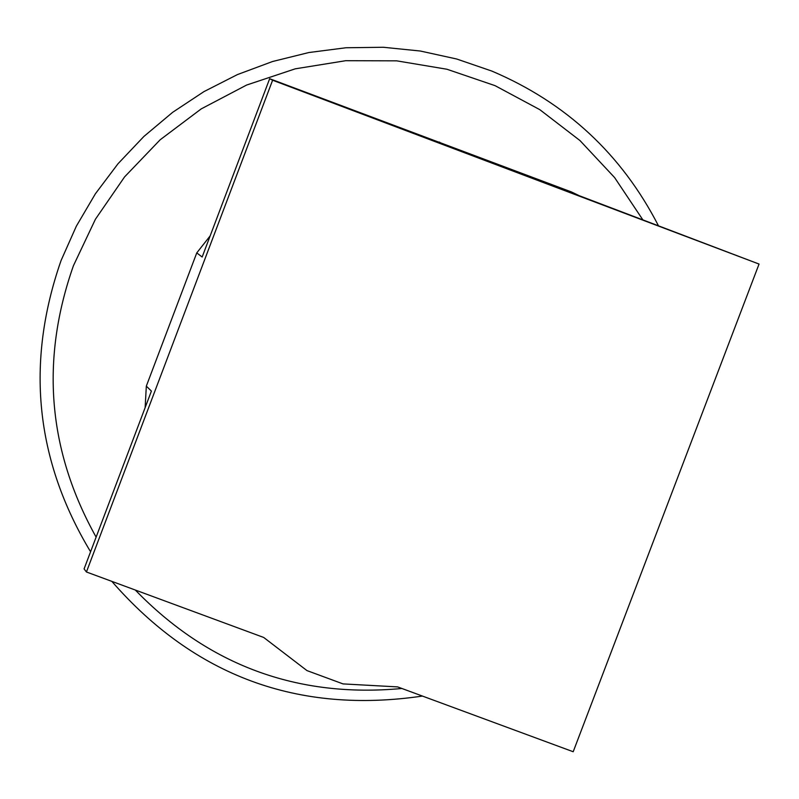 <?xml version="1.0" encoding="UTF-8"?>
<svg xmlns="http://www.w3.org/2000/svg" width="799" height="799" viewBox="0 0 799 799"><rect width="100%" height="100%" fill="white"/><g stroke="black" fill="none" stroke-linecap="round" stroke-linejoin="round"><path stroke-width="1.2" d="M573.193 751.739L397.612 686.9L343.021 683.904L306.976 670.601L263.69 637.452L86.432 571.984L84.085 568.908L151.401 391.101L146.327 386.127L196.764 252.893L202.157 257.018L269.663 78.701L571.545 191.99L579.285 195.715L759.05 264.06L573.193 751.739M86.432 571.984L272.609 80.22L759.05 264.06M272.609 80.22L269.663 78.701M439.73 142.172L436.963 141.932M210.167 235.875L196.764 252.893M146.327 386.127L145.128 407.67M401.897 688.488C297.288 698.216 208.429 665.397 135.301 590.032M96.12 537.118C47.81 450.536 40.25 360.049 73.448 265.668L95.431 219.216L124.594 176.879L160.17 139.775L201.218 108.894L246.641 85.034L295.231 68.834L345.697 60.704L396.713 60.844L446.941 69.243L495.05 85.653L539.784 109.643L579.974 140.554L614.601 177.568L642.756 219.705M658.366 225.608C621.532 154.107 566.032 102.612 491.874 71.091L456.698 59.006L420.334 51.026L383.25 47.261L345.927 47.76L308.853 52.534L272.519 61.523L237.403 74.597L203.965 91.605L172.654 112.319L143.88 136.469L118.012 163.745L95.401 193.767L76.344 226.167L61.084 260.494C25.418 362.716 35.246 459.815 90.577 551.769M111.84 581.372C194.487 676.114 298.017 714.346 422.421 696.069"/></g></svg>
